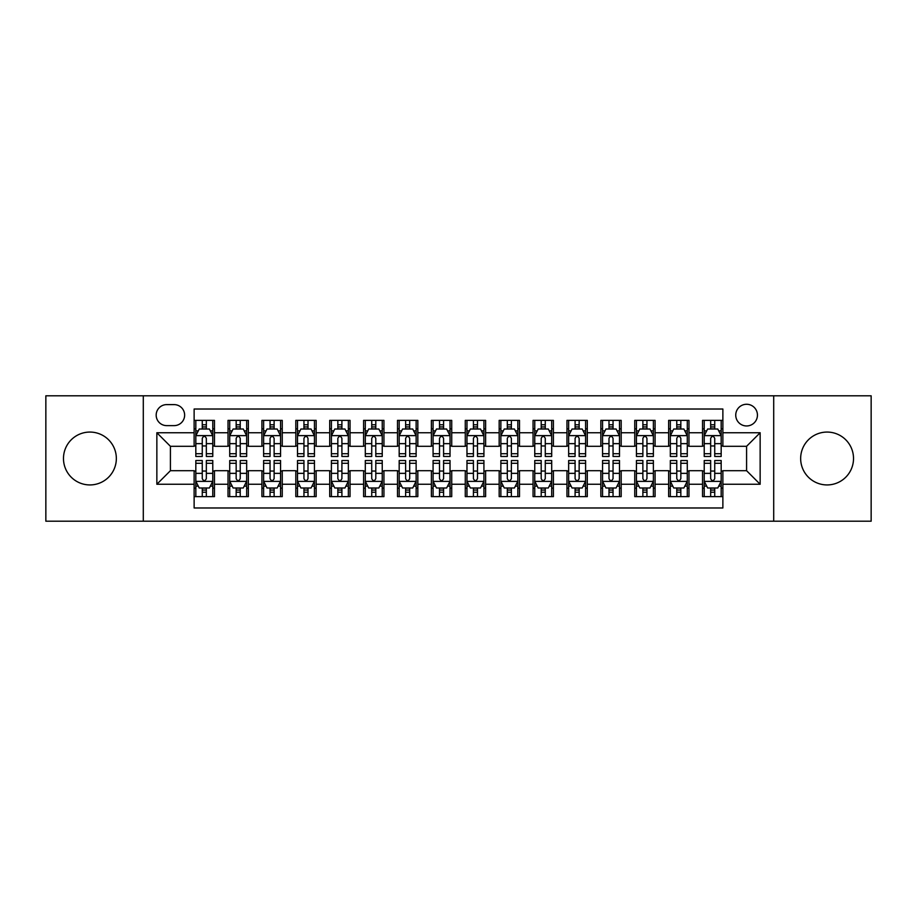<?xml version="1.0" encoding="UTF-8"?>
<svg xmlns="http://www.w3.org/2000/svg" width="917" height="917" viewBox="0 0 917 917"><rect width="100%" height="100%" fill="white"/><g stroke="black" fill="none" stroke-linecap="round" stroke-linejoin="round"><path stroke-width="1.38" d="M827.088 432.067A26.433 26.433 0 0 0 800.656 458.5A26.433 26.433 0 0 0 827.088 484.933A26.433 26.433 0 0 0 853.521 458.5A26.433 26.433 0 0 0 827.088 432.067M89.912 432.067A26.433 26.433 0 0 0 63.479 458.5A26.433 26.433 0 0 0 89.912 484.933A26.433 26.433 0 0 0 116.344 458.5A26.433 26.433 0 0 0 89.912 432.067M746.587 404.271A10.844 10.844 0 0 0 735.743 415.114A10.844 10.844 0 0 0 746.587 425.958A10.844 10.844 0 0 0 757.442 415.114A10.844 10.844 0 0 0 746.587 404.271M773.707 521.2L871.15 521.2L871.15 395.8L773.707 395.8L773.707 521.2L143.293 521.2L143.293 395.8L45.85 395.8L45.85 521.2L143.293 521.2M722.871 420.376L702.537 420.376L702.537 432.744L688.976 432.744L688.976 446.304L702.537 446.304L702.537 432.744M688.976 432.744L688.976 420.376L668.642 420.376L668.642 432.744L655.082 432.744L655.082 446.304L668.642 446.304L668.642 432.744M655.082 432.744L655.082 420.376L634.747 420.376L634.747 432.744L621.187 432.744L621.187 446.304L634.747 446.304L634.747 432.744M621.187 432.744L621.187 420.376L600.853 420.376L600.853 432.744L587.293 432.744L587.293 446.304L600.853 446.304L600.853 432.744M587.293 432.744L587.293 420.376L566.958 420.376L566.958 432.744L553.398 432.744L553.398 446.304L566.958 446.304L566.958 432.744M553.398 432.744L553.398 420.376L533.064 420.376L533.064 432.744L519.503 432.744L519.503 446.304L533.064 446.304L533.064 432.744M519.503 432.744L519.503 420.376L499.169 420.376L499.169 432.744L485.62 432.744L485.62 446.304L499.169 446.304L499.169 432.744M485.62 432.744L485.62 420.376L465.274 420.376L465.274 432.744L451.726 432.744L451.726 446.304L465.274 446.304L465.274 432.744M451.726 432.744L451.726 420.376L431.38 420.376L431.38 432.744L417.831 432.744L417.831 446.304L431.38 446.304L431.38 432.744M417.831 432.744L417.831 420.376L397.497 420.376L397.497 432.744L383.936 432.744L383.936 446.304L397.497 446.304L397.497 432.744M383.936 432.744L383.936 420.376L363.602 420.376L363.602 432.744L350.042 432.744L350.042 446.304L363.602 446.304L363.602 432.744M350.042 432.744L350.042 420.376L329.707 420.376L329.707 432.744L316.147 432.744L316.147 446.304L329.707 446.304L329.707 432.744M316.147 432.744L316.147 420.376L295.813 420.376L295.813 432.744L282.253 432.744L282.253 446.304L295.813 446.304L295.813 432.744M282.253 432.744L282.253 420.376L261.918 420.376L261.918 432.744L248.358 432.744L248.358 446.304L261.918 446.304L261.918 432.744M248.358 432.744L248.358 420.376L228.024 420.376L228.024 446.304L214.463 446.304L214.463 420.376L194.129 420.376M194.129 496.624L214.463 496.624L214.463 470.696L228.024 470.696L228.024 496.624L248.358 496.624L248.358 470.696L261.918 470.696L261.918 484.256L248.358 484.256M261.918 484.256L261.918 496.624L282.253 496.624L282.253 470.696L295.813 470.696L295.813 484.256L282.253 484.256M295.813 484.256L295.813 496.624L316.147 496.624L316.147 470.696L329.707 470.696L329.707 484.256L316.147 484.256M329.707 484.256L329.707 496.624L350.042 496.624L350.042 470.696L363.602 470.696L363.602 484.256L350.042 484.256M363.602 484.256L363.602 496.624L383.936 496.624L383.936 470.696L397.497 470.696L397.497 484.256L383.936 484.256M397.497 484.256L397.497 496.624L417.831 496.624L417.831 470.696L431.38 470.696L431.38 484.256L417.831 484.256M431.38 484.256L431.38 496.624L451.726 496.624L451.726 470.696L465.274 470.696L465.274 484.256L451.726 484.256M465.274 484.256L465.274 496.624L485.62 496.624L485.62 470.696L499.169 470.696L499.169 484.256L485.62 484.256M499.169 484.256L499.169 496.624L519.503 496.624L519.503 470.696L533.064 470.696L533.064 484.256L519.503 484.256M533.064 484.256L533.064 496.624L553.398 496.624L553.398 470.696L566.958 470.696L566.958 484.256L553.398 484.256M566.958 484.256L566.958 496.624L587.293 496.624L587.293 470.696L600.853 470.696L600.853 484.256L587.293 484.256M600.853 484.256L600.853 496.624L621.187 496.624L621.187 470.696L634.747 470.696L634.747 484.256L621.187 484.256M634.747 484.256L634.747 496.624L655.082 496.624L655.082 470.696L668.642 470.696L668.642 484.256L655.082 484.256M668.642 484.256L668.642 496.624L688.976 496.624L688.976 470.696L702.537 470.696L702.537 484.256L688.976 484.256M166.676 425.626L174.138 425.626A10.511 10.511 0 0 0 184.638 415.114A10.511 10.511 0 0 0 174.138 404.615L166.676 404.615A10.511 10.511 0 0 0 156.177 415.114A10.511 10.511 0 0 0 166.676 425.626M773.707 395.8L143.293 395.8M722.871 432.744L722.871 409.016L194.129 409.016L194.129 446.304L170.413 446.304L170.413 470.696L194.129 470.696L194.129 507.984L722.871 507.984L722.871 470.696L746.587 470.696L746.587 446.304L722.871 446.304L722.871 432.744L760.147 432.744L760.147 484.256L722.871 484.256M194.129 484.256L156.853 484.256L156.853 432.744L194.129 432.744M702.537 484.256L702.537 496.624L722.871 496.624M194.129 428.847L195.825 428.847M202.267 428.847L206.336 428.847M212.778 428.847L214.463 428.847M194.129 445.96L195.825 445.96M202.267 445.96L206.336 445.96M212.778 445.96L214.463 445.96M194.129 471.04L195.825 471.04M202.267 471.04L206.336 471.04M212.778 471.04L214.463 471.04M194.129 488.153L195.825 488.153M202.267 488.153L206.336 488.153M212.778 488.153L214.463 488.153M228.024 445.96L229.72 445.96M236.162 445.96L240.231 445.96M246.673 445.96L248.358 445.96M228.024 428.847L229.72 428.847M236.162 428.847L240.231 428.847M246.673 428.847L248.358 428.847M228.024 471.04L229.72 471.04M236.162 471.04L240.231 471.04M246.673 471.04L248.358 471.04M228.024 488.153L229.72 488.153M236.162 488.153L240.231 488.153M246.673 488.153L248.358 488.153M261.918 471.04L263.615 471.04M270.056 471.04L274.126 471.04M280.556 471.04L282.253 471.04M261.918 488.153L263.615 488.153M270.056 488.153L274.126 488.153M280.556 488.153L282.253 488.153M261.918 428.847L263.615 428.847M270.056 428.847L274.126 428.847M280.556 428.847L282.253 428.847M261.918 445.96L263.615 445.96M270.056 445.96L274.126 445.96M280.556 445.96L282.253 445.96M295.813 471.04L297.509 471.04M303.951 471.04L308.009 471.04M314.451 471.04L316.147 471.04M295.813 488.153L297.509 488.153M303.951 488.153L308.009 488.153M314.451 488.153L316.147 488.153M295.813 428.847L297.509 428.847M303.951 428.847L308.009 428.847M314.451 428.847L316.147 428.847M295.813 445.96L297.509 445.96M303.951 445.96L308.009 445.96M314.451 445.96L316.147 445.96M329.707 471.04L331.404 471.04M337.846 471.04L341.903 471.04M348.345 471.04L350.042 471.04M329.707 488.153L331.404 488.153M337.846 488.153L341.903 488.153M348.345 488.153L350.042 488.153M329.707 428.847L331.404 428.847M337.846 428.847L341.903 428.847M348.345 428.847L350.042 428.847M329.707 445.96L331.404 445.96M337.846 445.96L341.903 445.96M348.345 445.96L350.042 445.96M363.602 471.04L365.298 471.04M371.729 471.04L375.798 471.04M382.24 471.04L383.936 471.04M363.602 488.153L365.298 488.153M371.729 488.153L375.798 488.153M382.24 488.153L383.936 488.153M363.602 428.847L365.298 428.847M371.729 428.847L375.798 428.847M382.24 428.847L383.936 428.847M363.602 445.96L365.298 445.96M371.729 445.96L375.798 445.96M382.24 445.96L383.936 445.96M397.497 471.04L399.182 471.04M405.623 471.04L409.693 471.04M416.135 471.04L417.831 471.04M397.497 488.153L399.182 488.153M405.623 488.153L409.693 488.153M416.135 488.153L417.831 488.153M397.497 428.847L399.182 428.847M405.623 428.847L409.693 428.847M416.135 428.847L417.831 428.847M397.497 445.96L399.182 445.96M405.623 445.96L409.693 445.96M416.135 445.96L417.831 445.96M431.38 471.04L433.076 471.04M439.518 471.04L443.587 471.04M450.029 471.04L451.726 471.04M431.38 488.153L433.076 488.153M439.518 488.153L443.587 488.153M450.029 488.153L451.726 488.153M431.38 428.847L433.076 428.847M439.518 428.847L443.587 428.847M450.029 428.847L451.726 428.847M431.38 445.96L433.076 445.96M439.518 445.96L443.587 445.96M450.029 445.96L451.726 445.96M465.274 471.04L466.971 471.04M473.413 471.04L477.482 471.04M483.924 471.04L485.62 471.04M465.274 488.153L466.971 488.153M473.413 488.153L477.482 488.153M483.924 488.153L485.62 488.153M465.274 428.847L466.971 428.847M473.413 428.847L477.482 428.847M483.924 428.847L485.62 428.847M465.274 445.96L466.971 445.96M473.413 445.96L477.482 445.96M483.924 445.96L485.62 445.96M499.169 471.04L500.865 471.04M507.307 471.04L511.377 471.04M517.818 471.04L519.503 471.04M499.169 488.153L500.865 488.153M507.307 488.153L511.377 488.153M517.818 488.153L519.503 488.153M499.169 428.847L500.865 428.847M507.307 428.847L511.377 428.847M517.818 428.847L519.503 428.847M499.169 445.96L500.865 445.96M507.307 445.96L511.377 445.96M517.818 445.96L519.503 445.96M533.064 471.04L534.76 471.04M541.202 471.04L545.271 471.04M551.702 471.04L553.398 471.04M533.064 488.153L534.76 488.153M541.202 488.153L545.271 488.153M551.702 488.153L553.398 488.153M533.064 428.847L534.76 428.847M541.202 428.847L545.271 428.847M551.702 428.847L553.398 428.847M533.064 445.96L534.76 445.96M541.202 445.96L545.271 445.96M551.702 445.96L553.398 445.96M566.958 471.04L568.655 471.04M575.097 471.04L579.154 471.04M585.596 471.04L587.293 471.04M566.958 488.153L568.655 488.153M575.097 488.153L579.154 488.153M585.596 488.153L587.293 488.153M566.958 428.847L568.655 428.847M575.097 428.847L579.154 428.847M585.596 428.847L587.293 428.847M566.958 445.96L568.655 445.96M575.097 445.96L579.154 445.96M585.596 445.96L587.293 445.96M600.853 471.04L602.549 471.04M608.991 471.04L613.049 471.04M619.491 471.04L621.187 471.04M600.853 488.153L602.549 488.153M608.991 488.153L613.049 488.153M619.491 488.153L621.187 488.153M600.853 428.847L602.549 428.847M608.991 428.847L613.049 428.847M619.491 428.847L621.187 428.847M600.853 445.96L602.549 445.96M608.991 445.96L613.049 445.96M619.491 445.96L621.187 445.96M634.747 471.04L636.444 471.04M642.874 471.04L646.943 471.04M653.385 471.04L655.082 471.04M634.747 488.153L636.444 488.153M642.874 488.153L646.943 488.153M653.385 488.153L655.082 488.153M634.747 428.847L636.444 428.847M642.874 428.847L646.943 428.847M653.385 428.847L655.082 428.847M634.747 445.96L636.444 445.96M642.874 445.96L646.943 445.96M653.385 445.96L655.082 445.96M668.642 471.04L670.327 471.04M676.769 471.04L680.838 471.04M687.28 471.04L688.976 471.04M668.642 488.153L670.327 488.153M676.769 488.153L680.838 488.153M687.28 488.153L688.976 488.153M668.642 428.847L670.327 428.847M676.769 428.847L680.838 428.847M687.28 428.847L688.976 428.847M668.642 445.96L670.327 445.96M676.769 445.96L680.838 445.96M687.28 445.96L688.976 445.96M702.537 471.04L704.222 471.04M710.664 471.04L714.733 471.04M721.175 471.04L722.871 471.04M702.537 488.153L704.222 488.153M710.664 488.153L714.733 488.153M721.175 488.153L722.871 488.153M702.537 428.847L704.222 428.847M710.664 428.847L714.733 428.847M721.175 428.847L722.871 428.847M702.537 445.96L704.222 445.96M710.664 445.96L714.733 445.96M721.175 445.96L722.871 445.96M170.413 446.304L156.853 432.744M170.413 470.696L156.853 484.256M760.147 432.744L746.587 446.304M760.147 484.256L746.587 470.696M206.336 424.777L202.267 424.777M212.778 453.709L206.336 453.709L206.336 456.471L212.778 456.471L212.778 435.793L209.385 429.018L199.218 429.018L195.825 435.793L195.825 456.471L202.267 456.471L202.267 453.709L195.825 453.709M195.825 435.793L195.825 420.376M212.778 435.793L212.778 420.376M202.267 429.018L202.267 420.376M206.336 420.376L206.336 429.018M206.336 453.709L206.336 438.337C204.984 435.724 203.62 435.724 202.267 438.337L202.267 453.709M202.267 492.223L206.336 492.223M195.825 463.291L202.267 463.291L202.267 460.529L195.825 460.529L195.825 481.207L199.218 487.982L209.385 487.982L212.778 481.207L212.778 460.529L206.336 460.529L206.336 463.291L212.778 463.291M212.778 481.207L212.778 496.624M195.825 481.207L195.825 496.624M206.336 487.982L206.336 496.624M202.267 496.624L202.267 487.982M202.267 463.291L202.267 478.663C203.62 481.276 204.972 481.276 206.336 478.663L206.336 463.291M240.231 424.777L236.162 424.777M246.673 453.709L240.231 453.709L240.231 456.471L246.673 456.471L246.673 435.793L243.28 429.018L233.113 429.018L229.72 435.793L229.72 456.471L236.162 456.471L236.162 453.709L229.72 453.709M229.72 435.793L229.72 420.376M246.673 435.793L246.673 420.376M236.162 429.018L236.162 420.376M240.231 420.376L240.231 429.018M240.231 453.709L240.231 438.337C238.879 435.724 237.514 435.724 236.162 438.337L236.162 453.709M274.126 424.777L270.056 424.777M280.556 453.709L274.126 453.709L274.126 456.471L280.556 456.471L280.556 435.793L277.175 429.018L267.007 429.018L263.615 435.793L263.615 456.471L270.056 456.471L270.056 453.709L263.615 453.709M263.615 435.793L263.615 420.376M280.556 435.793L280.556 420.376M270.056 429.018L270.056 420.376M274.126 420.376L274.126 429.018M274.126 453.709L274.126 438.337C272.762 435.724 271.409 435.724 270.056 438.337L270.056 453.709M308.009 424.777L303.951 424.777M314.451 453.709L308.009 453.709L308.009 456.471L314.451 456.471L314.451 435.793L311.069 429.018L300.902 429.018L297.509 435.793L297.509 456.471L303.951 456.471L303.951 453.709L297.509 453.709M297.509 435.793L297.509 420.376M314.451 435.793L314.451 420.376M303.951 429.018L303.951 420.376M308.009 420.376L308.009 429.018M308.009 453.709L308.009 438.337C306.656 435.724 305.304 435.724 303.951 438.337L303.951 453.709M341.903 424.777L337.846 424.777M348.345 453.709L341.903 453.709L341.903 456.471L348.345 456.471L348.345 435.793L344.952 429.018L334.785 429.018L331.404 435.793L331.404 456.471L337.846 456.471L337.846 453.709L331.404 453.709M331.404 435.793L331.404 420.376M348.345 435.793L348.345 420.376M337.846 429.018L337.846 420.376M341.903 420.376L341.903 429.018M341.903 453.709L341.903 438.337C340.551 435.724 339.198 435.724 337.846 438.337L337.846 453.709M236.162 492.223L240.231 492.223M229.72 463.291L236.162 463.291L236.162 460.529L229.72 460.529L229.72 481.207L233.113 487.982L243.28 487.982L246.673 481.207L246.673 460.529L240.231 460.529L240.231 463.291L246.673 463.291M246.673 481.207L246.673 496.624M229.72 481.207L229.72 496.624M240.231 487.982L240.231 496.624M236.162 496.624L236.162 487.982M236.162 463.291L236.162 478.663C237.514 481.276 238.867 481.276 240.231 478.663L240.231 463.291M270.056 492.223L274.126 492.223M263.615 463.291L270.056 463.291L270.056 460.529L263.615 460.529L263.615 481.207L267.007 487.982L277.175 487.982L280.556 481.207L280.556 460.529L274.126 460.529L274.126 463.291L280.556 463.291M280.556 481.207L280.556 496.624M263.615 481.207L263.615 496.624M274.126 487.982L274.126 496.624M270.056 496.624L270.056 487.982M270.056 463.291L270.056 478.663C271.409 481.276 272.762 481.276 274.126 478.663L274.126 463.291M303.951 492.223L308.009 492.223M297.509 463.291L303.951 463.291L303.951 460.529L297.509 460.529L297.509 481.207L300.902 487.982L311.069 487.982L314.451 481.207L314.451 460.529L308.009 460.529L308.009 463.291L314.451 463.291M314.451 481.207L314.451 496.624M297.509 481.207L297.509 496.624M308.009 487.982L308.009 496.624M303.951 496.624L303.951 487.982M303.951 463.291L303.951 478.663C305.304 481.276 306.656 481.276 308.009 478.663L308.009 463.291M337.846 492.223L341.903 492.223M331.404 463.291L337.846 463.291L337.846 460.529L331.404 460.529L331.404 481.207L334.785 487.982L344.952 487.982L348.345 481.207L348.345 460.529L341.903 460.529L341.903 463.291L348.345 463.291M348.345 481.207L348.345 496.624M331.404 481.207L331.404 496.624M341.903 487.982L341.903 496.624M337.846 496.624L337.846 487.982M337.846 463.291L337.846 478.663C339.198 481.276 340.551 481.276 341.903 478.663L341.903 463.291M375.798 424.777L371.729 424.777M382.24 453.709L375.798 453.709L375.798 456.471L382.24 456.471L382.24 435.793L378.847 429.018L368.68 429.018L365.298 435.793L365.298 456.471L371.729 456.471L371.729 453.709L365.298 453.709M365.298 435.793L365.298 420.376M382.24 435.793L382.24 420.376M371.729 429.018L371.729 420.376M375.798 420.376L375.798 429.018M375.798 453.709L375.798 438.337C374.445 435.724 373.093 435.724 371.729 438.337L371.729 453.709M371.729 492.223L375.798 492.223M365.298 463.291L371.729 463.291L371.729 460.529L365.298 460.529L365.298 481.207L368.68 487.982L378.847 487.982L382.24 481.207L382.24 460.529L375.798 460.529L375.798 463.291L382.24 463.291M382.24 481.207L382.24 496.624M365.298 481.207L365.298 496.624M375.798 487.982L375.798 496.624M371.729 496.624L371.729 487.982M371.729 463.291L371.729 478.663C373.093 481.276 374.445 481.276 375.798 478.663L375.798 463.291M409.693 424.777L405.623 424.777M416.135 453.709L409.693 453.709L409.693 456.471L416.135 456.471L416.135 435.793L412.742 429.018L402.574 429.018L399.182 435.793L399.182 456.471L405.623 456.471L405.623 453.709L399.182 453.709M399.182 435.793L399.182 420.376M416.135 435.793L416.135 420.376M405.623 429.018L405.623 420.376M409.693 420.376L409.693 429.018M409.693 453.709L409.693 438.337C408.34 435.724 406.988 435.724 405.623 438.337L405.623 453.709M405.623 492.223L409.693 492.223M399.182 463.291L405.623 463.291L405.623 460.529L399.182 460.529L399.182 481.207L402.574 487.982L412.742 487.982L416.135 481.207L416.135 460.529L409.693 460.529L409.693 463.291L416.135 463.291M416.135 481.207L416.135 496.624M399.182 481.207L399.182 496.624M409.693 487.982L409.693 496.624M405.623 496.624L405.623 487.982M405.623 463.291L405.623 478.663C406.976 481.276 408.34 481.276 409.693 478.663L409.693 463.291M443.587 424.777L439.518 424.777M450.029 453.709L443.587 453.709L443.587 456.471L450.029 456.471L450.029 435.793L446.636 429.018L436.469 429.018L433.076 435.793L433.076 456.471L439.518 456.471L439.518 453.709L433.076 453.709M433.076 435.793L433.076 420.376M450.029 435.793L450.029 420.376M439.518 429.018L439.518 420.376M443.587 420.376L443.587 429.018M443.587 453.709L443.587 438.337C442.235 435.724 440.882 435.724 439.518 438.337L439.518 453.709M439.518 492.223L443.587 492.223M433.076 463.291L439.518 463.291L439.518 460.529L433.076 460.529L433.076 481.207L436.469 487.982L446.636 487.982L450.029 481.207L450.029 460.529L443.587 460.529L443.587 463.291L450.029 463.291M450.029 481.207L450.029 496.624M433.076 481.207L433.076 496.624M443.587 487.982L443.587 496.624M439.518 496.624L439.518 487.982M439.518 463.291L439.518 478.663C440.871 481.276 442.235 481.276 443.587 478.663L443.587 463.291M477.482 424.777L473.413 424.777M483.924 453.709L477.482 453.709L477.482 456.471L483.924 456.471L483.924 435.793L480.531 429.018L470.364 429.018L466.971 435.793L466.971 456.471L473.413 456.471L473.413 453.709L466.971 453.709M466.971 435.793L466.971 420.376M483.924 435.793L483.924 420.376M473.413 429.018L473.413 420.376M477.482 420.376L477.482 429.018M477.482 453.709L477.482 438.337C476.129 435.724 474.765 435.724 473.413 438.337L473.413 453.709M473.413 492.223L477.482 492.223M466.971 463.291L473.413 463.291L473.413 460.529L466.971 460.529L466.971 481.207L470.364 487.982L480.531 487.982L483.924 481.207L483.924 460.529L477.482 460.529L477.482 463.291L483.924 463.291M483.924 481.207L483.924 496.624M466.971 481.207L466.971 496.624M477.482 487.982L477.482 496.624M473.413 496.624L473.413 487.982M473.413 463.291L473.413 478.663C474.765 481.276 476.118 481.276 477.482 478.663L477.482 463.291M511.377 424.777L507.307 424.777M517.818 453.709L511.377 453.709L511.377 456.471L517.818 456.471L517.818 435.793L514.426 429.018L504.258 429.018L500.865 435.793L500.865 456.471L507.307 456.471L507.307 453.709L500.865 453.709M500.865 435.793L500.865 420.376M517.818 435.793L517.818 420.376M507.307 429.018L507.307 420.376M511.377 420.376L511.377 429.018M511.377 453.709L511.377 438.337C510.024 435.724 508.66 435.724 507.307 438.337L507.307 453.709M507.307 492.223L511.377 492.223M500.865 463.291L507.307 463.291L507.307 460.529L500.865 460.529L500.865 481.207L504.258 487.982L514.426 487.982L517.818 481.207L517.818 460.529L511.377 460.529L511.377 463.291L517.818 463.291M517.818 481.207L517.818 496.624M500.865 481.207L500.865 496.624M511.377 487.982L511.377 496.624M507.307 496.624L507.307 487.982M507.307 463.291L507.307 478.663C508.66 481.276 510.012 481.276 511.377 478.663L511.377 463.291M545.271 424.777L541.202 424.777M551.702 453.709L545.271 453.709L545.271 456.471L551.702 456.471L551.702 435.793L548.32 429.018L538.153 429.018L534.76 435.793L534.76 456.471L541.202 456.471L541.202 453.709L534.76 453.709M534.76 435.793L534.76 420.376M551.702 435.793L551.702 420.376M541.202 429.018L541.202 420.376M545.271 420.376L545.271 429.018M545.271 453.709L545.271 438.337C543.907 435.724 542.555 435.724 541.202 438.337L541.202 453.709M541.202 492.223L545.271 492.223M534.76 463.291L541.202 463.291L541.202 460.529L534.76 460.529L534.76 481.207L538.153 487.982L548.32 487.982L551.702 481.207L551.702 460.529L545.271 460.529L545.271 463.291L551.702 463.291M551.702 481.207L551.702 496.624M534.76 481.207L534.76 496.624M545.271 487.982L545.271 496.624M541.202 496.624L541.202 487.982M541.202 463.291L541.202 478.663C542.555 481.276 543.907 481.276 545.271 478.663L545.271 463.291M579.154 424.777L575.097 424.777M585.596 453.709L579.154 453.709L579.154 456.471L585.596 456.471L585.596 435.793L582.215 429.018L572.048 429.018L568.655 435.793L568.655 456.471L575.097 456.471L575.097 453.709L568.655 453.709M568.655 435.793L568.655 420.376M585.596 435.793L585.596 420.376M575.097 429.018L575.097 420.376M579.154 420.376L579.154 429.018M579.154 453.709L579.154 438.337C577.802 435.724 576.449 435.724 575.097 438.337L575.097 453.709M575.097 492.223L579.154 492.223M568.655 463.291L575.097 463.291L575.097 460.529L568.655 460.529L568.655 481.207L572.048 487.982L582.215 487.982L585.596 481.207L585.596 460.529L579.154 460.529L579.154 463.291L585.596 463.291M585.596 481.207L585.596 496.624M568.655 481.207L568.655 496.624M579.154 487.982L579.154 496.624M575.097 496.624L575.097 487.982M575.097 463.291L575.097 478.663C576.449 481.276 577.802 481.276 579.154 478.663L579.154 463.291M613.049 424.777L608.991 424.777M619.491 453.709L613.049 453.709L613.049 456.471L619.491 456.471L619.491 435.793L616.098 429.018L605.931 429.018L602.549 435.793L602.549 456.471L608.991 456.471L608.991 453.709L602.549 453.709M602.549 435.793L602.549 420.376M619.491 435.793L619.491 420.376M608.991 429.018L608.991 420.376M613.049 420.376L613.049 429.018M613.049 453.709L613.049 438.337C611.696 435.724 610.344 435.724 608.991 438.337L608.991 453.709M608.991 492.223L613.049 492.223M602.549 463.291L608.991 463.291L608.991 460.529L602.549 460.529L602.549 481.207L605.931 487.982L616.098 487.982L619.491 481.207L619.491 460.529L613.049 460.529L613.049 463.291L619.491 463.291M619.491 481.207L619.491 496.624M602.549 481.207L602.549 496.624M613.049 487.982L613.049 496.624M608.991 496.624L608.991 487.982M608.991 463.291L608.991 478.663C610.344 481.276 611.696 481.276 613.049 478.663L613.049 463.291M646.943 424.777L642.874 424.777M653.385 453.709L646.943 453.709L646.943 456.471L653.385 456.471L653.385 435.793L649.993 429.018L639.825 429.018L636.444 435.793L636.444 456.471L642.874 456.471L642.874 453.709L636.444 453.709M636.444 435.793L636.444 420.376M653.385 435.793L653.385 420.376M642.874 429.018L642.874 420.376M646.943 420.376L646.943 429.018M646.943 453.709L646.943 438.337C645.591 435.724 644.238 435.724 642.874 438.337L642.874 453.709M642.874 492.223L646.943 492.223M636.444 463.291L642.874 463.291L642.874 460.529L636.444 460.529L636.444 481.207L639.825 487.982L649.993 487.982L653.385 481.207L653.385 460.529L646.943 460.529L646.943 463.291L653.385 463.291M653.385 481.207L653.385 496.624M636.444 481.207L636.444 496.624M646.943 487.982L646.943 496.624M642.874 496.624L642.874 487.982M642.874 463.291L642.874 478.663C644.238 481.276 645.591 481.276 646.943 478.663L646.943 463.291M680.838 424.777L676.769 424.777M687.28 453.709L680.838 453.709L680.838 456.471L687.28 456.471L687.28 435.793L683.887 429.018L673.72 429.018L670.327 435.793L670.327 456.471L676.769 456.471L676.769 453.709L670.327 453.709M670.327 435.793L670.327 420.376M687.28 435.793L687.28 420.376M676.769 429.018L676.769 420.376M680.838 420.376L680.838 429.018M680.838 453.709L680.838 438.337C679.486 435.724 678.133 435.724 676.769 438.337L676.769 453.709M676.769 492.223L680.838 492.223M670.327 463.291L676.769 463.291L676.769 460.529L670.327 460.529L670.327 481.207L673.72 487.982L683.887 487.982L687.28 481.207L687.28 460.529L680.838 460.529L680.838 463.291L687.28 463.291M687.28 481.207L687.28 496.624M670.327 481.207L670.327 496.624M680.838 487.982L680.838 496.624M676.769 496.624L676.769 487.982M676.769 463.291L676.769 478.663C678.121 481.276 679.486 481.276 680.838 478.663L680.838 463.291M714.733 424.777L710.664 424.777M721.175 453.709L714.733 453.709L714.733 456.471L721.175 456.471L721.175 435.793L717.782 429.018L707.615 429.018L704.222 435.793L704.222 456.471L710.664 456.471L710.664 453.709L704.222 453.709M704.222 435.793L704.222 420.376M721.175 435.793L721.175 420.376M710.664 429.018L710.664 420.376M714.733 420.376L714.733 429.018M714.733 453.709L714.733 438.337C713.38 435.724 712.028 435.724 710.664 438.337L710.664 453.709M710.664 492.223L714.733 492.223M704.222 463.291L710.664 463.291L710.664 460.529L704.222 460.529L704.222 481.207L707.615 487.982L717.782 487.982L721.175 481.207L721.175 460.529L714.733 460.529L714.733 463.291L721.175 463.291M721.175 481.207L721.175 496.624M704.222 481.207L704.222 496.624M714.733 487.982L714.733 496.624M710.664 496.624L710.664 487.982M710.664 463.291L710.664 478.663C712.016 481.276 713.38 481.276 714.733 478.663L714.733 463.291M228.024 484.256L214.463 484.256M228.024 432.744L214.463 432.744M212.687 435.621L195.917 435.621M195.825 430.875L198.29 430.875M210.314 430.875L212.778 430.875M202.267 443.645L195.825 443.645M212.778 443.645L206.336 443.645M206.336 426.932L202.267 426.932M195.917 481.379L212.687 481.379M212.778 486.125L210.314 486.125M198.29 486.125L195.825 486.125M206.336 473.355L212.778 473.355M195.825 473.355L202.267 473.355M202.267 490.068L206.336 490.068M246.581 435.621L229.8 435.621M229.72 430.875L232.173 430.875M244.209 430.875L246.673 430.875M236.162 443.645L229.72 443.645M246.673 443.645L240.231 443.645M240.231 426.932L236.162 426.932M280.476 435.621L263.695 435.621M263.615 430.875L266.068 430.875M278.103 430.875L280.556 430.875M270.056 443.645L263.615 443.645M280.556 443.645L274.126 443.645M274.126 426.932L270.056 426.932M314.371 435.621L297.589 435.621M297.509 430.875L299.962 430.875M311.998 430.875L314.451 430.875M303.951 443.645L297.509 443.645M314.451 443.645L308.009 443.645M308.009 426.932L303.951 426.932M348.265 435.621L331.484 435.621M331.404 430.875L333.857 430.875M345.892 430.875L348.345 430.875M337.846 443.645L331.404 443.645M348.345 443.645L341.903 443.645M341.903 426.932L337.846 426.932M229.8 481.379L246.581 481.379M246.673 486.125L244.209 486.125M232.173 486.125L229.72 486.125M240.231 473.355L246.673 473.355M229.72 473.355L236.162 473.355M236.162 490.068L240.231 490.068M263.695 481.379L280.476 481.379M280.556 486.125L278.103 486.125M266.068 486.125L263.615 486.125M274.126 473.355L280.556 473.355M263.615 473.355L270.056 473.355M270.056 490.068L274.126 490.068M297.589 481.379L314.371 481.379M314.451 486.125L311.998 486.125M299.962 486.125L297.509 486.125M308.009 473.355L314.451 473.355M297.509 473.355L303.951 473.355M303.951 490.068L308.009 490.068M331.484 481.379L348.265 481.379M348.345 486.125L345.892 486.125M333.857 486.125L331.404 486.125M341.903 473.355L348.345 473.355M331.404 473.355L337.846 473.355M337.846 490.068L341.903 490.068M382.16 435.621L365.379 435.621M365.298 430.875L367.751 430.875M379.787 430.875L382.24 430.875M371.729 443.645L365.298 443.645M382.24 443.645L375.798 443.645M375.798 426.932L371.729 426.932M365.379 481.379L382.16 481.379M382.24 486.125L379.787 486.125M367.751 486.125L365.298 486.125M375.798 473.355L382.24 473.355M365.298 473.355L371.729 473.355M371.729 490.068L375.798 490.068M416.054 435.621L399.273 435.621M399.182 430.875L401.646 430.875M413.682 430.875L416.135 430.875M405.623 443.645L399.182 443.645M416.135 443.645L409.693 443.645M409.693 426.932L405.623 426.932M399.273 481.379L416.054 481.379M416.135 486.125L413.682 486.125M401.646 486.125L399.182 486.125M409.693 473.355L416.135 473.355M399.182 473.355L405.623 473.355M405.623 490.068L409.693 490.068M449.938 435.621L433.168 435.621M433.076 430.875L435.541 430.875M447.565 430.875L450.029 430.875M439.518 443.645L433.076 443.645M450.029 443.645L443.587 443.645M443.587 426.932L439.518 426.932M433.168 481.379L449.938 481.379M450.029 486.125L447.565 486.125M435.541 486.125L433.076 486.125M443.587 473.355L450.029 473.355M433.076 473.355L439.518 473.355M439.518 490.068L443.587 490.068M483.832 435.621L467.062 435.621M466.971 430.875L469.435 430.875M481.459 430.875L483.924 430.875M473.413 443.645L466.971 443.645M483.924 443.645L477.482 443.645M477.482 426.932L473.413 426.932M467.062 481.379L483.832 481.379M483.924 486.125L481.459 486.125M469.435 486.125L466.971 486.125M477.482 473.355L483.924 473.355M466.971 473.355L473.413 473.355M473.413 490.068L477.482 490.068M517.727 435.621L500.946 435.621M500.865 430.875L503.318 430.875M515.354 430.875L517.818 430.875M507.307 443.645L500.865 443.645M517.818 443.645L511.377 443.645M511.377 426.932L507.307 426.932M500.946 481.379L517.727 481.379M517.818 486.125L515.354 486.125M503.318 486.125L500.865 486.125M511.377 473.355L517.818 473.355M500.865 473.355L507.307 473.355M507.307 490.068L511.377 490.068M551.621 435.621L534.84 435.621M534.76 430.875L537.213 430.875M549.249 430.875L551.702 430.875M541.202 443.645L534.76 443.645M551.702 443.645L545.271 443.645M545.271 426.932L541.202 426.932M534.84 481.379L551.621 481.379M551.702 486.125L549.249 486.125M537.213 486.125L534.76 486.125M545.271 473.355L551.702 473.355M534.76 473.355L541.202 473.355M541.202 490.068L545.271 490.068M585.516 435.621L568.735 435.621M568.655 430.875L571.108 430.875M583.143 430.875L585.596 430.875M575.097 443.645L568.655 443.645M585.596 443.645L579.154 443.645M579.154 426.932L575.097 426.932M568.735 481.379L585.516 481.379M585.596 486.125L583.143 486.125M571.108 486.125L568.655 486.125M579.154 473.355L585.596 473.355M568.655 473.355L575.097 473.355M575.097 490.068L579.154 490.068M619.411 435.621L602.629 435.621M602.549 430.875L605.002 430.875M617.038 430.875L619.491 430.875M608.991 443.645L602.549 443.645M619.491 443.645L613.049 443.645M613.049 426.932L608.991 426.932M602.629 481.379L619.411 481.379M619.491 486.125L617.038 486.125M605.002 486.125L602.549 486.125M613.049 473.355L619.491 473.355M602.549 473.355L608.991 473.355M608.991 490.068L613.049 490.068M653.305 435.621L636.524 435.621M636.444 430.875L638.897 430.875M650.932 430.875L653.385 430.875M642.874 443.645L636.444 443.645M653.385 443.645L646.943 443.645M646.943 426.932L642.874 426.932M636.524 481.379L653.305 481.379M653.385 486.125L650.932 486.125M638.897 486.125L636.444 486.125M646.943 473.355L653.385 473.355M636.444 473.355L642.874 473.355M642.874 490.068L646.943 490.068M687.2 435.621L670.419 435.621M670.327 430.875L672.791 430.875M684.827 430.875L687.28 430.875M676.769 443.645L670.327 443.645M687.28 443.645L680.838 443.645M680.838 426.932L676.769 426.932M670.419 481.379L687.2 481.379M687.28 486.125L684.827 486.125M672.791 486.125L670.327 486.125M680.838 473.355L687.28 473.355M670.327 473.355L676.769 473.355M676.769 490.068L680.838 490.068M721.083 435.621L704.313 435.621M704.222 430.875L706.686 430.875M718.71 430.875L721.175 430.875M710.664 443.645L704.222 443.645M721.175 443.645L714.733 443.645M714.733 426.932L710.664 426.932M704.313 481.379L721.083 481.379M721.175 486.125L718.71 486.125M706.686 486.125L704.222 486.125M714.733 473.355L721.175 473.355M704.222 473.355L710.664 473.355M710.664 490.068L714.733 490.068"/></g></svg>
